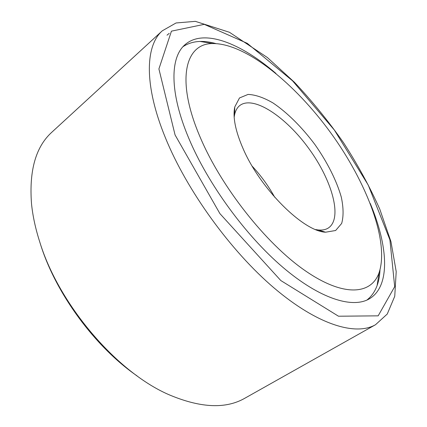 <?xml version="1.0" encoding="UTF-8"?>
<svg xmlns="http://www.w3.org/2000/svg" width="427" height="427" viewBox="0 0 427 427"><rect width="100%" height="100%" fill="white"/><g stroke="black" fill="none" stroke-linecap="round" stroke-linejoin="round"><path stroke-width="0.64" d="M169.236 33.349L167.005 35.19M366.857 300.096C374.997 293.664 379.379 283.571 380.003 269.811M215.897 43.581C202.622 39.903 191.67 40.939 183.028 46.671M275.943 73.444C241.079 43.314 203.828 28.177 185.056 44.659C170.005 57.335 169.305 92.36 188.889 138.529C207.928 183.893 245.648 235.571 282.802 267.249C320.042 298.98 352.643 308.774 369.403 298.793C390.897 286.063 388.074 245.957 370.257 203.46M162.313 30.792L51.854 132.205C35.783 146.717 29.004 170.565 31.513 203.754C32.708 215.667 35.398 228.226 39.594 241.436C58.878 305.124 118.007 373.577 170.506 395.359C201.272 408.052 226.043 409.007 244.831 398.236L375.525 324.717L387.252 314.042L394.751 296.269L396.208 271.604L390.961 241.634L379.779 209.161C369.771 186.78 357.661 164.587 343.452 142.575C328.315 121.038 311.982 100.943 294.454 82.294L267.425 57.554L229.464 32.292L195.352 21.35L176.052 22.973L162.313 30.792C145.308 45.614 143.76 85.096 165.404 137.766C186.802 190.463 230.681 251.103 274.155 288.028C317.731 325.032 355.798 336.076 375.525 324.717M39.636 241.586L40.442 244.153C55.702 293.349 95.018 346.905 137.067 375.893M274.689 197.21C268.466 185.964 260.977 175.636 252.218 166.231M315.692 229.582L318.163 229.956C322.332 230.367 325.774 229.683 328.491 227.901C342.796 218.197 332.099 180.381 308.951 148.713C286.037 116.881 253.408 94.97 239.744 105.56C237.209 107.588 235.485 110.646 234.583 114.74L234.177 117.206M243.251 149.018C260.635 189.268 303.517 231.519 325.593 232.203L335.633 230.505L341.664 223.444C343.65 216.393 343.527 207.607 341.29 197.093C336.577 180.557 327.199 162.02 314.838 144.443C301.969 127.241 287.259 112.568 273.002 102.955C263.699 97.569 255.389 94.719 248.071 94.42L239.483 97.964L234.754 106.98C232.635 117.201 235.469 131.212 243.251 149.018M200.354 137.627C221.314 187.026 265.69 243.193 304.494 270.222C343.42 297.443 371.362 294.806 379.096 272.666C389.515 241.431 366.585 182.249 330.781 132.877C294.966 83.521 245.829 43.351 212.902 43.559C185.291 43.202 175.278 79.577 200.354 137.627M377.505 284.371L377.532 282.802M202.782 41.899L201.282 41.435M175.065 134.937L219.91 213.623L280.822 280.555L338.494 316.215L378.167 315.841L394.692 286.672L389.899 239.798L368.245 185.083L334.368 130.059L292.548 80.82L247.254 43.33L204.218 24.344L171.44 31.155L158.908 68.923L175.065 134.937M322.631 231.744L323.079 231.445M234.274 109.936L234.695 109.6M318.163 229.956L325.593 232.203M234.583 114.74L234.754 106.98M212.902 43.559L200.049 41.451M379.096 272.666L377.11 285.535M273.499 195.075L273.093 195.363"/></g></svg>
